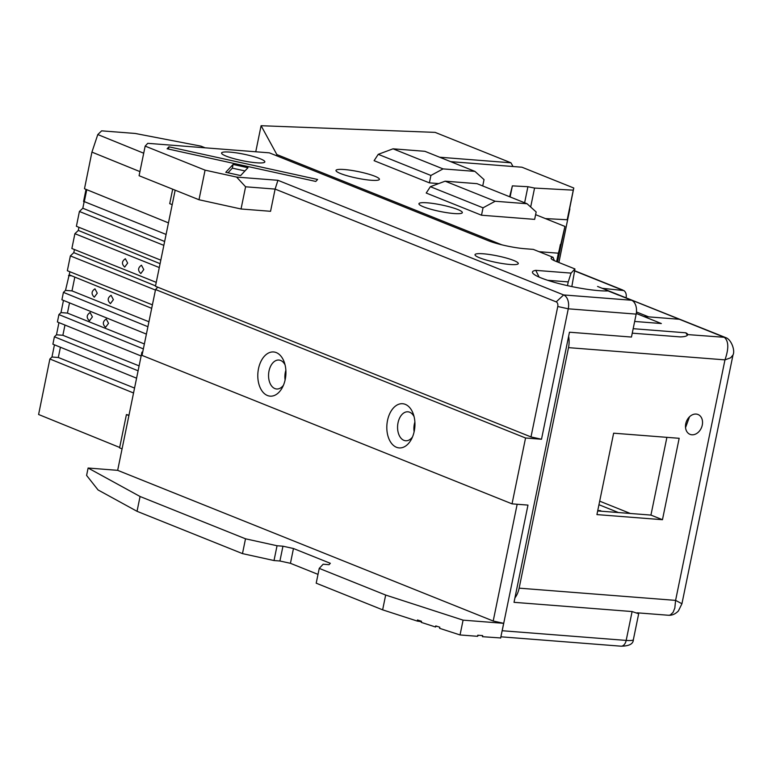 <?xml version="1.0" encoding="UTF-8"?>
<svg xmlns="http://www.w3.org/2000/svg" width="772" height="772" viewBox="0 0 772 772"><rect width="100%" height="100%" fill="white"/><g stroke="black" fill="none" stroke-linecap="round" stroke-linejoin="round"><path stroke-width="1.16" d="M155.529 285.862L73.794 252.647L70.368 255.908L155.442 290.05M70.368 255.908L67.347 270.721L152.402 304.853M160.084 263.677L78.31 230.442L74.894 233.694L159.283 267.556M74.894 233.694L71.873 248.507L156.243 282.359M73.794 252.647L74.43 249.53M78.31 230.442L78.937 227.315M160.808 260.154L76.399 226.292L79.41 211.48L82.816 208.237L84.167 201.608M86.763 189.68L84.312 201.627L83.559 201.569L86.03 189.381M168.46 222.876L84.486 188.744L91.926 152.113L139.925 171.616M143.708 153.213L97.793 134.55L91.926 152.113M97.793 134.55L101.643 130.844L135.206 133.46L201.038 146.159L205.149 147.828M119.679 447.451L38.6 414.496L49.881 358.99L51.965 357.002L54.445 344.814M136.576 378.193L52.892 344.187L54.397 336.785L56.481 334.797L58.952 322.609M141.131 355.998L57.408 321.982L58.913 314.58L60.988 312.592L63.468 300.404M146.4 334.102L61.914 299.777L63.42 292.376L65.504 290.388L69.914 271.754M163.838 245.361L79.41 211.48M164.639 241.482L82.816 208.237M143.775 269.573L140.822 273.549C137.657 270.509 137.879 267.73 141.469 265.221L143.775 269.573M127.65 263.098L124.697 267.073C121.532 264.034 121.744 261.264 125.344 258.745L127.65 263.098M54.397 336.785L138.091 370.792M139.105 365.88L62.87 335.289L56.481 334.797M58.913 314.58L143.36 348.896M144.374 343.965L67.434 313.094L60.988 312.592M63.42 292.376L147.915 326.71M148.938 321.76L71.989 290.89L65.504 290.388M49.881 358.99L133.537 392.987M134.55 388.075L58.315 357.494L51.965 357.002M128.982 415.172L126.425 414.574L119.592 447.876L122.063 448.87M172.687 189.198L169.724 203.663L172.195 204.657M126.425 414.574L128.905 415.568M598.059 510.958A6.88 4.343 94.5 0 1 599.757 510.562A6.88 4.343 94.5 0 1 601.378 511.218M597.567 286.451L724.281 337.296L687.717 334.594M636.475 311.985L648.663 316.867M598.947 504.724L618.459 512.55M636.282 313.48L661.343 323.536L634.661 321.451M636.292 313.442L643.935 316.501L679.35 319.27M687.398 335.135L685.768 332.8A19.107 2.876 -168.4 0 1 687.727 334.44C687.572 335.965 685.063 336.785 680.209 336.91L632.258 333.166M733.004 354.956C735.34 350.536 731.277 339.574 725.998 337.731L724.281 337.296C728.7 341.021 728.932 348.548 724.966 359.868L675.596 600.384L681.937 603.733L733.004 354.956L730.65 357.793L724.966 359.868L568.51 347.641L519.141 588.158A19.107 12.072 94.5 0 1 514.943 597.856M685.546 427.611L689.492 416.822M693.96 414.246A10.702 8.135 -68.1 0 1 697.994 414.496A10.702 8.135 -68.1 0 1 702.279 425.073A10.702 8.135 -68.1 0 1 690.033 434.356A10.702 8.135 -68.1 0 1 685.719 423.905A10.702 8.135 -68.1 0 1 693.96 414.246M662.463 519.71L596.93 514.596L613.634 433.188L679.167 438.303L662.463 519.71L650.941 515.088L597.673 510.929M666.902 437.348L650.941 515.088M681.937 603.733L678.424 610.922C675.461 613.981 672.229 615.429 668.735 615.274L670.25 615.023L673.049 612.379L674.815 608.104L675.596 600.384L519.141 588.158M597.605 286.46L602.208 288.303L623.824 290.552A7.643 5.809 -68.1 0 1 626.092 297.645M623.824 290.552L620.775 289.751M602.208 288.303L725.796 337.644M599.68 501.163L630.377 513.486M568.626 336.312A19.107 12.072 94.5 0 1 568.51 347.641M151.688 308.337L71.69 275.826L68.515 275.585M71.69 275.826L69.277 274.851M97.262 293.186L94.309 297.162C91.144 294.122 91.357 291.343 94.956 288.834L97.262 293.186M113.388 299.652L110.435 303.628C107.269 300.588 107.482 297.818 111.081 295.309L113.388 299.652M108.534 323.333L105.571 327.309C102.406 324.279 102.628 321.499 106.218 318.99L108.534 323.333M92.399 316.867L89.446 320.843C86.281 317.803 86.493 315.024 90.092 312.515L92.399 316.867M71.989 290.89L74.816 277.1M67.434 313.094L69.528 302.865M62.87 335.289L64.973 325.051M58.315 357.494L60.419 347.246M84.312 201.627L166.086 234.437M457.757 209.511A22.156 3.339 11.6 0 0 432.33 203.364A22.156 3.339 11.6 0 0 419.08 204.262A22.156 3.339 11.6 0 0 439.963 211.441A22.156 3.339 11.6 0 0 461.984 213.072A22.156 3.339 11.6 0 0 457.757 209.511M374.816 176.228A22.156 3.339 11.6 0 0 349.388 170.081A22.156 3.339 11.6 0 0 336.138 170.988A22.156 3.339 11.6 0 0 357.021 178.158A22.156 3.339 11.6 0 0 379.042 179.799A22.156 3.339 11.6 0 0 374.816 176.228M430.371 186.689L445.145 181.179L477.028 183.668L527.054 203.74L536.164 211.972L534.649 219.373L481.506 215.224L426.212 193.039L430.371 186.689L483.031 207.822L481.506 215.224M438.689 183.591L429.386 182.858L374.092 160.672L378.241 154.332L430.901 175.466L429.386 182.858M439.654 157.227L510.948 162.795L435.128 132.379L261.1 125.711L255.754 151.775M276.588 155.751L276.839 154.545L261.1 125.711M276.839 154.545L501.839 244.82M557.21 261.833L560.742 244.608L558.368 253.197L539.049 251.691M560.742 244.608L564.93 226.428L535.614 214.664M509.636 196.754L512.376 185.869L510.109 196.937M524.622 202.766L527.913 186.708L512.376 185.869M527.913 186.708L534.562 188.069L530.673 207.012M545.379 218.582L567.208 219.75L573.278 190.153L534.562 188.069M573.278 190.153L573.779 188.011L521.949 167.215L450.665 161.647M483.031 207.822L495.17 201.251L445.145 181.179M495.17 201.251L527.054 203.74M378.241 154.332L393.025 148.822L424.899 151.312L474.934 171.384L484.034 179.615L482.732 185.955M430.901 175.466L443.051 168.894L393.025 148.822M443.051 168.894L474.934 171.384M567.208 219.75L569.861 208.922L558.86 262.499M557.49 261.949L564.93 226.428M558.899 262.509L569.861 208.922M569.649 208.546L573.779 188.011M510.948 162.795L513.023 166.52M558.368 253.197L556.641 261.612M556.844 261.689L560.385 244.463M318.016 574.378L290.436 563.309L293.466 548.516L282.957 546.2L279.918 561.003L290.436 563.309M279.918 561.003L274.012 560.54L277.052 545.746L245.515 538.808L140.07 496.502L88.114 468.025L86.599 475.427L98.063 489.95L137.03 511.305L242.476 553.611L274.012 560.54M478.486 635.279L477.521 636.311L477.743 635.221L482.683 635.607L482.452 636.697L500.497 637.942M437.444 626.459L436.286 626.198L435.543 626.999L435.765 625.909L439.828 627.231L439.606 628.321L460.044 634.951L477.521 636.311M421.415 621.711L417.256 621.074L417.478 619.974L421.502 621.286L421.28 622.377L435.543 626.999M460.044 634.951L463.084 620.148L385.672 595.048L319.241 568.395L316.202 583.188L382.632 609.841L417.256 621.074M479.586 257.8A22.079 3.32 11.6 0 0 501.781 263.455A22.079 3.32 11.6 0 0 517.925 264.024A22.079 3.32 11.6 0 0 497.313 255.879A22.079 3.32 11.6 0 0 475.166 255.242A22.079 3.32 11.6 0 0 479.586 257.8M226.148 156.118A22.079 3.32 11.6 0 0 248.343 161.773A22.079 3.32 11.6 0 0 264.487 162.332A22.079 3.32 11.6 0 0 243.875 154.197A22.079 3.32 11.6 0 0 221.728 153.56A22.079 3.32 11.6 0 0 226.148 156.118M502.196 630.734L527.98 505.1L512.039 503.855L525.558 437.994L541.5 439.239L568.269 308.81A11.464 7.247 -85.5 0 0 563.637 294.933L277.93 180.301L236.599 177.077L205.072 170.149L145.165 146.111L147.761 143.331L269.322 152.837L488.193 240.661A26.75 4.024 11.6 0 0 524.989 248.738L533.336 249.395L553.042 257.298A21.018 3.165 11.6 0 0 551.266 258.697A21.018 3.165 11.6 0 0 555.473 261.139L574.937 268.945L571.058 273.114L535.768 270.354A42.026 6.33 11.6 0 0 532.738 273.076A42.026 6.33 11.6 0 0 564.284 284.907A42.026 6.33 11.6 0 0 608.095 290.928L618.729 295.193A48.694 7.324 11.6 0 0 618.961 295.193L631.535 300.24A11.464 7.247 94.5 0 1 636.167 314.117L631.457 337.055L569.466 332.211L514.017 602.324L632.104 611.549L626.179 640.413L502.196 630.734L501.993 631.438L503.662 623.322L493.202 621.016L117.662 470.341L88.114 468.025M247.966 167.727L240.632 175.572L225.762 172.301L233.096 164.455L247.966 167.727M168.952 146.815L317.61 179.48L315.777 181.439L167.119 148.774L168.952 146.815L168.489 149.073M547.637 280.294L568.24 281.896L571.058 273.114M535.768 270.354L539.117 277.1M567.468 285.64L568.24 281.896M571.83 286.576L574.937 268.945M293.466 548.516L330.329 563.299L329.036 564.689L323.13 564.226L319.241 568.395M282.957 546.2L277.052 545.746M463.084 620.148L503.662 623.322M245.515 538.808L242.476 553.611M385.672 595.048L382.632 609.841M244.965 170.93L232.343 168.151L233.096 164.455M228.001 172.793L232.343 168.151M553.042 257.298L554.373 260.675M277.93 180.301L275.112 189.092L556.216 301.881A3.821 2.413 94.5 0 1 557.76 306.503L530.991 436.933L157.749 287.184L155.548 289.539L142.029 355.4L512.039 503.855M145.165 146.111L139.085 175.717L198.993 199.745L241.038 208.99L245.593 186.785L236.599 177.077M245.593 186.785L275.112 189.092L270.557 211.296L241.038 208.99M285.1 379.988A14.523 9.177 94.5 0 1 285.862 370.242M414.12 431.76A14.523 9.177 94.5 0 1 414.882 422.014M283.44 385.247A14.523 9.177 94.5 0 1 276.637 388.992A14.523 9.177 94.5 0 1 274.88 388.577A14.523 9.177 94.5 0 1 268.772 372.393A14.523 9.177 94.5 0 1 278.895 360.041A14.523 9.177 94.5 0 1 285.032 364.789M412.46 437.02A14.523 9.177 94.5 0 1 405.657 440.754A14.523 9.177 94.5 0 1 403.901 440.339A14.523 9.177 94.5 0 1 397.792 424.156A14.523 9.177 94.5 0 1 407.915 411.804A14.523 9.177 94.5 0 1 414.053 416.562M205.072 170.149L198.993 199.745M267.459 395.515A22.156 14.002 -85.5 0 0 282.253 387.727A22.156 14.002 -85.5 0 0 284.25 362.164A22.156 14.002 -85.5 0 0 261.081 361.132A22.156 14.002 -85.5 0 0 267.459 395.515M396.48 447.277A22.156 14.002 -85.5 0 0 411.273 439.5A22.156 14.002 -85.5 0 0 413.271 413.927A22.156 14.002 -85.5 0 0 390.101 412.895A22.156 14.002 -85.5 0 0 396.48 447.277M175.167 190.192L155.452 286.258L157.749 287.184M142.695 352.177L141.932 352.119L142.646 352.408M517.163 504.261L493.202 621.016M141.932 352.119L117.662 470.341M541.5 439.239L530.991 436.933M637.962 613.537L632.104 611.549M525.558 437.994L155.548 289.539M500.632 638.087L501.993 631.438M540.718 639.911L562.904 641.648M562.923 641.648L620.977 646.183C629.161 646.116 633.291 643.935 633.368 639.631A19.107 2.876 -168.4 0 1 626.179 640.413A7.643 4.835 94.5 0 1 620.977 646.183M137.03 511.305L140.07 496.502M417.633 620.032L417.469 620.842M574.86 271.04L620.977 289.539M685.768 332.8L633.175 328.689M631.535 300.24L563.637 294.933L556.216 301.881M636.167 314.117L568.269 308.81L557.76 306.503M574.87 270.818L622.743 290.021M668.745 615.284L637.141 612.814M638.647 613.923L633.368 639.631M540.699 639.911L500.893 636.803"/></g></svg>
